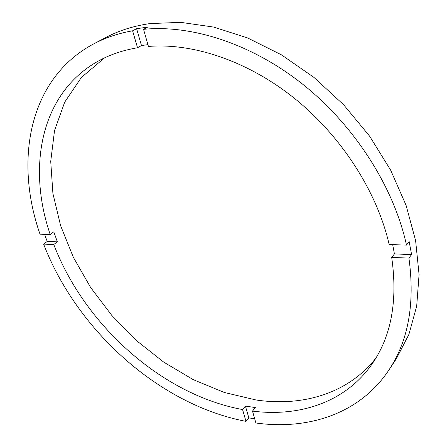 <?xml version="1.0" encoding="UTF-8"?>
<svg xmlns="http://www.w3.org/2000/svg" width="447" height="447" viewBox="0 0 447 447"><rect width="100%" height="100%" fill="white"/><g stroke="black" fill="none" stroke-linecap="round" stroke-linejoin="round"><path stroke-width="0.67" d="M392.701 244.671L394.422 253.935L411.581 254.55L408.932 258.087C415.101 303.524 408.385 340.893 388.778 370.194C359.645 414.034 307.81 430.288 255.891 422.991L252.499 411.095L255.326 407.569L245.425 406.072L242.57 409.564L246.001 421.376C159.3 404.82 76.839 330.383 43.622 244.107L53.785 244.492C84.489 325.036 162.01 394.751 242.57 409.564M53.785 244.492L57.361 241.838L53.796 231.842L50.193 234.468L40.012 234.161C14.388 161.171 28.211 78.655 93.915 43.767L105.989 37.425C119.047 30.536 133.681 25.926 149.885 23.59L180.672 22.35L213.588 27.066L247.582 37.934L281.454 54.841L313.917 77.381L343.687 104.816L369.585 136.123L390.622 170.083L406.099 205.357L415.609 240.598L419.074 274.547L416.693 306.117L408.904 334.423L396.31 358.824L388.778 370.194M93.915 43.767C105.52 37.649 118.416 33.329 132.597 30.809L137.525 47.768C123.065 50.176 110.023 54.59 98.413 61.004C40.18 93.272 27.217 167.564 50.193 234.468M137.525 47.768L141.475 45.549L147.923 44.65M104.469 57.909L81.36 77.499L64.686 102.173L54.534 130.563L50.723 161.367L52.902 193.428L60.619 225.713L73.369 257.327L90.618 287.466L111.817 315.426L136.402 340.53L163.781 362.159L193.327 379.682L224.327 392.483L255.986 399.97C301.932 406.826 347.738 393.919 375.782 358.265M245.425 406.072L248.823 417.856L254.712 418.856M411.581 254.55L409.167 241.592L406.485 245.079C394.014 187.908 355.644 126.982 304.239 85.455C252.717 44.035 192.137 24.507 143.548 29.329L147.538 27.172L136.609 28.664L141.475 45.549M406.485 245.079L389.175 244.565C377.212 192.288 342.1 137.011 295.322 99.038C248.431 61.172 193.244 42.756 148.438 46.443L143.548 29.329M252.499 411.095C299.356 417.163 345.503 402.373 372.088 363.975C391.304 336.351 397.841 300.837 391.706 257.427L408.932 258.087M248.823 417.856L246.001 421.376M43.622 244.107L47.214 241.469L57.361 241.838M44.577 234.301L47.214 241.469M132.597 30.809L136.609 28.664M394.422 253.935L391.706 257.427"/></g></svg>
